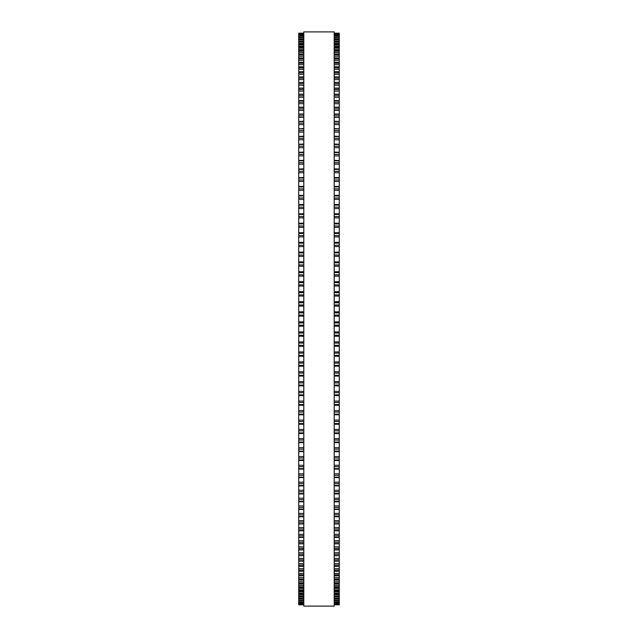 <?xml version="1.0" encoding="UTF-8"?>
<svg xmlns="http://www.w3.org/2000/svg" width="638" height="638" viewBox="0 0 638 638"><rect width="100%" height="100%" fill="white"/><g stroke="black" fill="none" stroke-linecap="round" stroke-linejoin="round"><path stroke-width="0.96" d="M298.728 33.184L303.8 33.184L298.728 33.192L298.728 346.251M339.272 33.184L334.2 33.184L339.272 33.192L339.272 346.251M339.272 301.758L334.2 301.758L339.272 301.63M298.728 301.758L303.8 301.758L298.728 301.63M339.272 291.733L334.2 291.733L339.272 291.614M298.728 291.733L303.8 291.733L298.728 291.614M339.272 281.749L334.2 281.749L339.272 281.645M298.728 281.749L303.8 281.749L298.728 281.645M334.2 271.812L339.272 271.716M303.8 271.812L298.728 271.716M334.2 261.931L339.272 261.851M303.8 261.931L298.728 261.851M334.2 252.114L339.272 252.066M303.8 252.114L298.728 252.066M298.728 33.328L303.8 33.328L298.728 33.328M339.272 33.328L334.2 33.328L339.272 33.328M298.728 33.822L303.8 33.822L298.728 33.822M339.272 33.822L334.2 33.822L339.272 33.822M303.8 34.675L298.728 34.675L303.8 34.667M334.2 34.675L339.272 34.675L334.2 34.667M303.8 35.88L298.728 35.88L303.8 35.864M334.2 35.88L339.272 35.88L334.2 35.864M303.8 37.435L298.728 37.435L303.8 37.419M334.2 37.435L339.272 37.435L334.2 37.419M303.8 39.341L298.728 39.341L303.8 39.317M334.2 39.341L339.272 39.341L334.2 39.317M303.8 41.598L298.728 41.598L303.8 41.566M334.2 41.598L339.272 41.598L334.2 41.566M303.8 44.197L298.728 44.197L303.8 44.158M334.2 44.197L339.272 44.197L334.2 44.158M303.8 47.14L298.728 47.14L303.8 47.092M334.2 47.14L339.272 47.14L334.2 47.092M303.8 50.426L298.728 50.426L303.8 50.362M334.2 50.426L339.272 50.426L334.2 50.362M303.8 54.047L298.728 54.047L303.8 53.967M334.2 54.047L339.272 54.047L334.2 53.967M303.8 57.994L298.728 57.994L303.8 57.898M334.2 57.994L339.272 57.994L334.2 57.898M303.8 62.261L298.728 62.261L303.8 62.157M334.2 62.261L339.272 62.261L334.2 62.157M303.8 66.854L298.728 66.854L303.8 66.735M334.2 66.854L339.272 66.854L334.2 66.735M303.8 71.767L298.728 71.767L303.8 71.615M334.2 71.767L339.272 71.767L334.2 71.615M303.8 76.975L298.728 76.975L303.8 76.815M334.2 76.975L339.272 76.975L334.2 76.815M303.8 82.493L298.728 82.493L303.8 82.31M334.2 82.493L339.272 82.493L334.2 82.31M298.728 121.459L303.8 121.188M339.272 121.459L334.2 121.188M298.728 128.828L303.8 128.573M339.272 128.828L334.2 128.573M298.728 136.42L303.8 136.197M339.272 136.42L334.2 136.197M298.728 144.252L303.8 144.044M339.272 144.252L334.2 144.044M298.728 152.299L303.8 152.107M339.272 152.299L334.2 152.107M298.728 160.545L303.8 160.385M339.272 160.545L334.2 160.385M298.728 168.998L303.8 168.855M339.272 168.998L334.2 168.855M298.728 177.635L303.8 177.508M339.272 177.635L334.2 177.508M298.728 186.448L303.8 186.336M339.272 186.448L334.2 186.336M298.728 195.419L303.8 195.332M339.272 195.419L334.2 195.332M298.728 204.551L303.8 204.479M339.272 204.551L334.2 204.479M298.728 213.826L303.8 213.762M339.272 213.826L334.2 213.762M298.728 223.236L303.8 223.18M339.272 223.236L334.2 223.18M303.8 232.758L298.728 232.758L303.8 232.718M334.2 232.758L339.272 232.758L334.2 232.718M303.8 242.392L298.728 242.392L303.8 242.36M334.2 242.392L339.272 242.392L334.2 242.36M298.728 336.242L303.8 336.242L298.728 336.242M339.272 336.242L334.2 336.242L339.272 336.242M298.728 346.267L303.8 346.267L298.728 346.259L298.728 366.204L303.8 366.188M339.272 346.267L334.2 346.267L339.272 346.259L339.272 366.204L334.2 366.188M334.2 366.204L339.272 366.204L339.272 376.085L334.2 376.069M303.8 366.204L298.728 366.204L298.728 376.085L303.8 376.069M334.2 376.085L339.272 376.085L339.272 385.902L334.2 385.886M303.8 376.085L298.728 376.085L298.728 385.902L303.8 385.886M334.2 385.902L339.272 385.902L339.272 395.64L334.2 395.608M303.8 385.902L298.728 385.902L298.728 395.64L303.8 395.608M334.2 395.64L339.272 395.64L339.272 405.282L334.2 405.242M303.8 395.64L298.728 395.64L298.728 405.282L303.8 405.242M334.2 405.282L339.272 405.282L339.272 414.764M303.8 405.282L298.728 405.282L298.728 414.764M334.2 414.82L339.272 414.82L339.272 424.174M303.8 414.82L298.728 414.82L298.728 424.174M334.2 424.238L339.272 424.238L339.272 433.449M303.8 424.238L298.728 424.238L298.728 433.449M334.2 433.521L339.272 433.521L339.272 442.581M303.8 433.521L298.728 433.521L298.728 442.581M334.2 442.668L339.272 442.668L339.272 451.552M303.8 442.668L298.728 442.668L298.728 451.552M334.2 451.664L339.272 451.664L339.272 460.365M303.8 451.664L298.728 451.664L298.728 460.365M334.2 460.492L339.272 460.492L339.272 555.69L334.2 555.507M303.8 460.492L298.728 460.492L298.728 555.69L303.8 555.507M334.2 555.69L339.272 555.69L339.272 561.185L334.2 561.025M303.8 555.69L298.728 555.69L298.728 561.185L303.8 561.025M334.2 561.185L339.272 561.185L339.272 566.385L334.2 566.233M303.8 561.185L298.728 561.185L298.728 566.385L303.8 566.233M334.2 566.385L339.272 566.385L339.272 571.265L334.2 571.146M303.8 566.385L298.728 566.385L298.728 571.265L303.8 571.146M334.2 571.265L339.272 571.265L339.272 575.843L334.2 575.739M303.8 571.265L298.728 571.265L298.728 575.843L303.8 575.739M334.2 575.843L339.272 575.843L339.272 580.101L334.2 580.006M303.8 575.843L298.728 575.843L298.728 580.101L303.8 580.006M334.2 580.101L339.272 580.101L339.272 584.033L334.2 583.953M303.8 580.101L298.728 580.101L298.728 584.033L303.8 583.953M334.2 584.033L339.272 584.033L339.272 587.638L334.2 587.574M303.8 584.033L298.728 584.033L298.728 587.638L303.8 587.574M334.2 587.638L339.272 587.638L339.272 590.908L334.2 590.86M303.8 587.638L298.728 587.638L298.728 590.908L303.8 590.86M334.2 590.908L339.272 590.908L339.272 593.842L334.2 593.803M303.8 590.908L298.728 590.908L298.728 593.842L303.8 593.803M334.2 593.842L339.272 593.842L339.272 596.434L334.2 596.402M303.8 593.842L298.728 593.842L298.728 596.434L303.8 596.402M334.2 596.434L339.272 596.434L339.272 598.683L334.2 598.659M303.8 596.434L298.728 596.434L298.728 598.683L303.8 598.659M334.2 598.683L339.272 598.683L339.272 600.581L334.2 600.565M303.8 598.683L298.728 598.683L298.728 600.581L303.8 600.565M334.2 600.581L339.272 600.581L339.272 602.136L334.2 602.12M303.8 600.581L298.728 600.581L298.728 602.136L303.8 602.12M303.8 602.136L298.728 602.136L298.728 603.333L303.8 603.325M334.2 602.136L339.272 602.136L339.272 603.333L334.2 603.325M303.8 603.333L298.728 603.333L298.728 604.816L303.8 604.808L298.728 604.816M334.2 603.333L339.272 603.333L339.272 604.816L334.2 604.808L339.272 604.816M303.8 319L303.8 606.1L334.2 606.1L334.2 31.9L303.8 31.9L303.8 319M339.272 110.422L334.2 110.422L339.272 110.422M303.8 110.422L298.728 110.422L303.8 110.422M339.272 85.213L334.2 85.213L339.272 85.213M303.8 85.213L298.728 85.213L303.8 85.213M339.272 79.622L334.2 79.622L339.272 79.622M303.8 79.622L298.728 79.622L303.8 79.622M339.272 33.407L334.2 33.407M303.8 33.407L298.728 33.407M339.272 33.981L334.2 33.981M303.8 33.981L298.728 33.981M339.272 34.907L334.2 34.907M303.8 34.907L298.728 34.907M339.272 36.191L334.2 36.191M303.8 36.191L298.728 36.191M339.272 37.371L334.2 37.371M303.8 37.371L298.728 37.371M339.272 37.825L334.2 37.825M303.8 37.825L298.728 37.825M339.272 39.038L334.2 39.038M303.8 39.038L298.728 39.038M339.272 39.811L334.2 39.811M303.8 39.811L298.728 39.811M339.272 41.055L334.2 41.055M303.8 41.055L298.728 41.055M339.272 42.14L334.2 42.14M303.8 42.14L298.728 42.14M339.272 43.416L334.2 43.416M303.8 43.416L298.728 43.416M339.272 44.82L334.2 44.82M303.8 44.82L298.728 44.82M339.272 46.119L334.2 46.119M303.8 46.119L298.728 46.119M339.272 47.842L334.2 47.842M303.8 47.842L298.728 47.842M339.272 49.158L334.2 49.158M303.8 49.158L298.728 49.158M339.272 51.2L334.2 51.2M303.8 51.2L298.728 51.2M339.272 52.539L334.2 52.539M303.8 52.539L298.728 52.539M339.272 54.884L334.2 54.884M303.8 54.884L298.728 54.884M339.272 56.256L334.2 56.256M303.8 56.256L298.728 56.256M339.272 58.903L334.2 58.903M303.8 58.903L298.728 58.903M339.272 60.291L334.2 60.291M303.8 60.291L298.728 60.291M339.272 63.25L334.2 63.25M303.8 63.25L298.728 63.25M339.272 64.653L334.2 64.653M303.8 64.653L298.728 64.653M339.272 67.915L334.2 67.915M303.8 67.915L298.728 67.915M339.272 69.335L334.2 69.335M303.8 69.335L298.728 69.335M339.272 72.892L334.2 72.892M303.8 72.892L298.728 72.892M339.272 74.327L334.2 74.327M303.8 74.327L298.728 74.327M339.272 78.171L334.2 78.171M303.8 78.171L298.728 78.171M339.272 83.753L334.2 83.753M303.8 83.753L298.728 83.753M339.272 88.307L334.2 88.307M303.8 88.307L298.728 88.307M339.272 89.623L334.2 89.623M303.8 89.623L298.728 89.623M339.272 91.098L334.2 91.098M303.8 91.098L298.728 91.098M339.272 94.4L334.2 94.4M303.8 94.4L298.728 94.4M339.272 95.788L334.2 95.788M303.8 95.788L298.728 95.788M339.272 97.263L334.2 97.263M303.8 97.263L298.728 97.263M339.272 100.78L334.2 100.78M303.8 100.78L298.728 100.78M339.272 102.224L334.2 102.224M303.8 102.224L298.728 102.224M339.272 103.707L334.2 103.707M303.8 103.707L298.728 103.707M339.272 107.431L334.2 107.431M303.8 107.431L298.728 107.431M339.272 108.938L334.2 108.938M303.8 108.938L298.728 108.938M339.272 114.346L334.2 114.346M303.8 114.346L298.728 114.346M339.272 115.909L334.2 115.909M303.8 115.909L298.728 115.909M339.272 117.392L334.2 117.392M303.8 117.392L298.728 117.392M339.272 121.515L334.2 121.515M303.8 121.515L298.728 121.515M339.272 123.126L334.2 123.126M303.8 123.126L298.728 123.126M339.272 124.617L334.2 124.617M303.8 124.617L298.728 124.617M339.272 128.932L334.2 128.932M303.8 128.932L298.728 128.932M339.272 130.599L334.2 130.599M303.8 130.599L298.728 130.599M339.272 132.082L334.2 132.082M303.8 132.082L298.728 132.082M339.272 136.58L334.2 136.58M303.8 136.58L298.728 136.58M339.272 138.302L334.2 138.302M303.8 138.302L298.728 138.302M339.272 139.778L334.2 139.778M303.8 139.778L298.728 139.778M339.272 144.459L334.2 144.459M303.8 144.459L298.728 144.459M339.272 146.23L334.2 146.23M303.8 146.23L298.728 146.23M339.272 147.705L334.2 147.705M303.8 147.705L298.728 147.705M339.272 152.554L334.2 152.554M303.8 152.554L298.728 152.554M339.272 154.372L334.2 154.372M303.8 154.372L298.728 154.372M339.272 155.839L334.2 155.839M303.8 155.839L298.728 155.839M339.272 160.856L334.2 160.856M303.8 160.856L298.728 160.856M339.272 162.722L334.2 162.722M303.8 162.722L298.728 162.722M339.272 164.181L334.2 164.181M303.8 164.181L298.728 164.181M339.272 169.357L334.2 169.357M303.8 169.357L298.728 169.357M339.272 171.263L334.2 171.263M303.8 171.263L298.728 171.263M339.272 172.707L334.2 172.707M303.8 172.707L298.728 172.707M339.272 178.042L334.2 178.042M303.8 178.042L298.728 178.042M339.272 179.988L334.2 179.988M303.8 179.988L298.728 179.988M339.272 181.423L334.2 181.423M303.8 181.423L298.728 181.423M339.272 186.91L334.2 186.91M303.8 186.91L298.728 186.91M339.272 188.888L334.2 188.888M303.8 188.888L298.728 188.888M339.272 190.307L334.2 190.307M303.8 190.307L298.728 190.307M339.272 195.938L334.2 195.938M303.8 195.938L298.728 195.938M339.272 197.947L334.2 197.947M303.8 197.947L298.728 197.947M339.272 199.351L334.2 199.351M303.8 199.351L298.728 199.351M339.272 205.117L334.2 205.117M303.8 205.117L298.728 205.117M339.272 207.159L334.2 207.159M303.8 207.159L298.728 207.159M339.272 208.546L334.2 208.546M303.8 208.546L298.728 208.546M339.272 214.44L334.2 214.44M303.8 214.44L298.728 214.44M339.272 216.513L334.2 216.513M303.8 216.513L298.728 216.513M339.272 217.877L334.2 217.877M303.8 217.877L298.728 217.877M339.272 223.89L334.2 223.89M303.8 223.89L298.728 223.89M339.272 225.996L334.2 225.996M303.8 225.996L298.728 225.996M339.272 227.335L334.2 227.335M303.8 227.335L298.728 227.335M339.272 233.46L334.2 233.46M303.8 233.46L298.728 233.46M339.272 235.589L334.2 235.589M303.8 235.589L298.728 235.589M339.272 236.913L334.2 236.913M303.8 236.913L298.728 236.913M339.272 243.142L334.2 243.142M303.8 243.142L298.728 243.142M339.272 245.287L334.2 245.287M303.8 245.287L298.728 245.287M339.272 246.587L334.2 246.587M303.8 246.587L298.728 246.587M339.272 252.911L334.2 252.911M303.8 252.911L298.728 252.911M339.272 255.08L334.2 255.08M303.8 255.08L298.728 255.08M339.272 256.348L334.2 256.348M303.8 256.348L298.728 256.348M339.272 262.768L334.2 262.768M303.8 262.768L298.728 262.768M339.272 264.953L334.2 264.953M303.8 264.953L298.728 264.953M339.272 266.198L334.2 266.198M303.8 266.198L298.728 266.198M339.272 272.689L334.2 272.689M303.8 272.689L298.728 272.689M339.272 274.89L334.2 274.89M303.8 274.89L298.728 274.89M339.272 276.102L334.2 276.102M303.8 276.102L298.728 276.102M339.272 282.674L334.2 282.674M303.8 282.674L298.728 282.674M339.272 284.883L334.2 284.883M303.8 284.883L298.728 284.883M339.272 286.063L334.2 286.063M303.8 286.063L298.728 286.063M339.272 292.698L334.2 292.698M303.8 292.698L298.728 292.698M339.272 294.923L334.2 294.923M303.8 294.923L298.728 294.923M339.272 296.064L334.2 296.064M303.8 296.064L298.728 296.064M339.272 302.763L334.2 302.763M303.8 302.763L298.728 302.763M339.272 304.988L334.2 304.988M303.8 304.988L298.728 304.988M339.272 306.096L334.2 306.096M303.8 306.096L298.728 306.096M339.272 311.799L334.2 311.799M303.8 311.799L298.728 311.799M339.272 312.843L334.2 312.843M303.8 312.843L298.728 312.843M339.272 315.068L334.2 315.068M303.8 315.068L298.728 315.068M339.272 316.145L334.2 316.145M303.8 316.145L298.728 316.145M339.272 321.855L334.2 321.855M303.8 321.855L298.728 321.855M339.272 322.932L334.2 322.932M303.8 322.932L298.728 322.932M339.272 325.157L334.2 325.157M303.8 325.157L298.728 325.157M339.272 326.201L334.2 326.201M303.8 326.201L298.728 326.201M339.272 331.904L334.2 331.904M303.8 331.904L298.728 331.904M339.272 333.012L334.2 333.012M303.8 333.012L298.728 333.012M339.272 335.237L334.2 335.237M303.8 335.237L298.728 335.237M339.272 341.936L334.2 341.936M303.8 341.936L298.728 341.936M339.272 343.077L334.2 343.077M303.8 343.077L298.728 343.077M339.272 345.302L334.2 345.302M303.8 345.302L298.728 345.302M339.272 351.937L334.2 351.937M303.8 351.937L298.728 351.937M339.272 353.117L334.2 353.117M303.8 353.117L298.728 353.117M339.272 355.326L334.2 355.326M303.8 355.326L298.728 355.326M339.272 356.251L334.2 356.251L339.272 356.251M303.8 356.251L298.728 356.251L303.8 356.251M339.272 361.898L334.2 361.898M303.8 361.898L298.728 361.898M339.272 363.11L334.2 363.11M303.8 363.11L298.728 363.11M339.272 365.311L334.2 365.311M303.8 365.311L298.728 365.311M339.272 371.802L334.2 371.802M303.8 371.802L298.728 371.802M339.272 373.047L334.2 373.047M303.8 373.047L298.728 373.047M339.272 375.232L334.2 375.232M303.8 375.232L298.728 375.232M339.272 381.652L334.2 381.652M303.8 381.652L298.728 381.652M339.272 382.92L334.2 382.92M303.8 382.92L298.728 382.92M339.272 385.089L334.2 385.089M303.8 385.089L298.728 385.089M339.272 391.413L334.2 391.413M303.8 391.413L298.728 391.413M339.272 392.713L334.2 392.713M303.8 392.713L298.728 392.713M339.272 394.858L334.2 394.858M303.8 394.858L298.728 394.858M339.272 401.087L334.2 401.087M303.8 401.087L298.728 401.087M339.272 402.411L334.2 402.411M303.8 402.411L298.728 402.411M339.272 404.54L334.2 404.54M303.8 404.54L298.728 404.54M339.272 410.665L334.2 410.665M303.8 410.665L298.728 410.665M339.272 412.004L334.2 412.004M303.8 412.004L298.728 412.004M339.272 414.11L334.2 414.11M303.8 414.11L298.728 414.11M339.272 420.123L334.2 420.123M303.8 420.123L298.728 420.123M339.272 421.487L334.2 421.487M303.8 421.487L298.728 421.487M339.272 423.56L334.2 423.56M303.8 423.56L298.728 423.56M339.272 429.454L334.2 429.454M303.8 429.454L298.728 429.454M339.272 430.841L334.2 430.841M303.8 430.841L298.728 430.841M339.272 432.883L334.2 432.883M303.8 432.883L298.728 432.883M339.272 438.649L334.2 438.649M303.8 438.649L298.728 438.649M339.272 440.053L334.2 440.053M303.8 440.053L298.728 440.053M339.272 442.062L334.2 442.062M303.8 442.062L298.728 442.062M339.272 447.693L334.2 447.693M303.8 447.693L298.728 447.693M339.272 449.112L334.2 449.112M303.8 449.112L298.728 449.112M339.272 451.09L334.2 451.09M303.8 451.09L298.728 451.09M339.272 456.577L334.2 456.577M303.8 456.577L298.728 456.577M339.272 458.012L334.2 458.012M303.8 458.012L298.728 458.012M339.272 459.958L334.2 459.958M303.8 459.958L298.728 459.958M339.272 465.293L334.2 465.293M303.8 465.293L298.728 465.293M339.272 466.737L334.2 466.737M303.8 466.737L298.728 466.737M339.272 468.643L334.2 468.643M303.8 468.643L298.728 468.643M339.272 473.819L334.2 473.819M303.8 473.819L298.728 473.819M339.272 475.278L334.2 475.278M303.8 475.278L298.728 475.278M339.272 477.144L334.2 477.144M303.8 477.144L298.728 477.144M339.272 482.161L334.2 482.161M303.8 482.161L298.728 482.161M339.272 483.628L334.2 483.628M303.8 483.628L298.728 483.628M339.272 485.446L334.2 485.446M303.8 485.446L298.728 485.446M339.272 490.295L334.2 490.295M303.8 490.295L298.728 490.295M339.272 491.77L334.2 491.77M303.8 491.77L298.728 491.77M339.272 493.541L334.2 493.541M303.8 493.541L298.728 493.541M339.272 498.222L334.2 498.222M303.8 498.222L298.728 498.222M339.272 499.698L334.2 499.698M303.8 499.698L298.728 499.698M339.272 501.42L334.2 501.42M303.8 501.42L298.728 501.42M339.272 505.918L334.2 505.918M303.8 505.918L298.728 505.918M339.272 507.401L334.2 507.401M303.8 507.401L298.728 507.401M339.272 509.068L334.2 509.068M303.8 509.068L298.728 509.068M339.272 513.383L334.2 513.383M303.8 513.383L298.728 513.383M339.272 514.874L334.2 514.874M303.8 514.874L298.728 514.874M339.272 516.485L334.2 516.485M303.8 516.485L298.728 516.485M339.272 520.608L334.2 520.608M303.8 520.608L298.728 520.608M339.272 522.091L334.2 522.091M303.8 522.091L298.728 522.091M339.272 523.654L334.2 523.654M303.8 523.654L298.728 523.654M339.272 527.578L334.2 527.578M303.8 527.578L298.728 527.578M339.272 529.062L334.2 529.062M303.8 529.062L298.728 529.062M339.272 530.569L334.2 530.569M303.8 530.569L298.728 530.569M339.272 534.293L334.2 534.293M303.8 534.293L298.728 534.293M339.272 535.776L334.2 535.776M303.8 535.776L298.728 535.776M339.272 537.22L334.2 537.22M303.8 537.22L298.728 537.22M339.272 540.737L334.2 540.737M303.8 540.737L298.728 540.737M339.272 542.212L334.2 542.212M303.8 542.212L298.728 542.212M339.272 543.6L334.2 543.6M303.8 543.6L298.728 543.6M339.272 546.902L334.2 546.902M303.8 546.902L298.728 546.902M339.272 548.377L334.2 548.377M303.8 548.377L298.728 548.377M339.272 549.693L334.2 549.693M303.8 549.693L298.728 549.693M339.272 552.787L334.2 552.787M303.8 552.787L298.728 552.787M339.272 554.247L334.2 554.247M303.8 554.247L298.728 554.247M339.272 558.378L334.2 558.378M303.8 558.378L298.728 558.378M339.272 559.829L334.2 559.829M303.8 559.829L298.728 559.829M339.272 563.673L334.2 563.673M303.8 563.673L298.728 563.673M339.272 565.109L334.2 565.109M303.8 565.109L298.728 565.109M339.272 568.665L334.2 568.665M303.8 568.665L298.728 568.665M339.272 570.085L334.2 570.085M303.8 570.085L298.728 570.085M339.272 573.347L334.2 573.347M303.8 573.347L298.728 573.347M339.272 574.75L334.2 574.75M303.8 574.75L298.728 574.75M339.272 577.709L334.2 577.709M303.8 577.709L298.728 577.709M339.272 579.097L334.2 579.097M303.8 579.097L298.728 579.097M339.272 581.744L334.2 581.744M303.8 581.744L298.728 581.744M339.272 583.116L334.2 583.116M303.8 583.116L298.728 583.116M339.272 585.461L334.2 585.461M303.8 585.461L298.728 585.461M339.272 586.8L334.2 586.8M303.8 586.8L298.728 586.8M339.272 588.842L334.2 588.842M303.8 588.842L298.728 588.842M339.272 590.158L334.2 590.158M303.8 590.158L298.728 590.158M339.272 591.881L334.2 591.881M303.8 591.881L298.728 591.881M339.272 593.18L334.2 593.18M303.8 593.18L298.728 593.18M339.272 594.584L334.2 594.584M303.8 594.584L298.728 594.584M339.272 595.86L334.2 595.86M303.8 595.86L298.728 595.86M339.272 596.945L334.2 596.945M303.8 596.945L298.728 596.945M339.272 598.189L334.2 598.189M303.8 598.189L298.728 598.189M339.272 598.962L334.2 598.962M303.8 598.962L298.728 598.962M339.272 600.175L334.2 600.175M303.8 600.175L298.728 600.175M339.272 600.629L334.2 600.629M303.8 600.629L298.728 600.629M339.272 601.809L334.2 601.809M303.8 601.809L298.728 601.809M339.272 603.093L334.2 603.093M303.8 603.093L298.728 603.093M339.272 604.019L334.2 604.019M303.8 604.019L298.728 604.019M339.272 604.178L334.2 604.178L339.272 604.178M303.8 604.178L298.728 604.178L303.8 604.178M339.272 604.593L334.2 604.593M303.8 604.593L298.728 604.593M339.272 604.672L334.2 604.672L339.272 604.672M303.8 604.672L298.728 604.672L303.8 604.672M339.272 88.1L334.2 88.1M303.8 88.1L298.728 88.1M339.272 94.177L334.2 94.177M303.8 94.177L298.728 94.177M339.272 100.533L334.2 100.533M303.8 100.533L298.728 100.533M339.272 107.152L334.2 107.152M303.8 107.152L298.728 107.152M339.272 114.043L334.2 114.043M303.8 114.043L298.728 114.043M339.272 252.098L334.2 252.098M303.8 252.098L298.728 252.098M339.272 261.915L334.2 261.915M303.8 261.915L298.728 261.915M339.272 271.796L334.2 271.796M303.8 271.796L298.728 271.796M339.272 469.145L334.2 469.145M303.8 469.145L298.728 469.145M339.272 477.615L334.2 477.615M303.8 477.615L298.728 477.615M339.272 485.893L334.2 485.893M303.8 485.893L298.728 485.893M339.272 493.956L334.2 493.956M303.8 493.956L298.728 493.956M339.272 501.803L334.2 501.803M303.8 501.803L298.728 501.803M339.272 509.427L334.2 509.427M303.8 509.427L298.728 509.427M339.272 516.812L334.2 516.812M303.8 516.812L298.728 516.812M339.272 523.957L334.2 523.957M303.8 523.957L298.728 523.957M339.272 530.848L334.2 530.848M303.8 530.848L298.728 530.848M339.272 537.467L334.2 537.467M303.8 537.467L298.728 537.467M339.272 543.823L334.2 543.823M303.8 543.823L298.728 543.823M339.272 549.9L334.2 549.9M303.8 549.9L298.728 549.9"/></g></svg>
